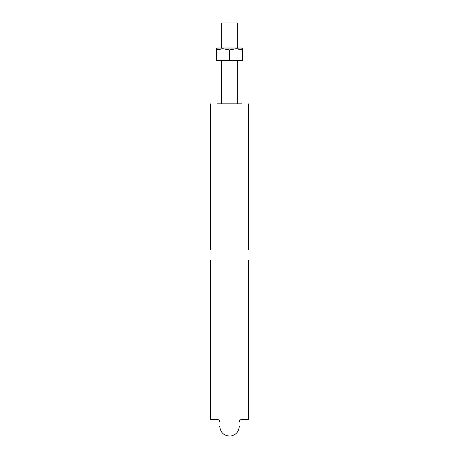 <?xml version="1.0" encoding="UTF-8"?>
<svg xmlns="http://www.w3.org/2000/svg" width="459" height="459" viewBox="0 0 459 459"><rect width="100%" height="100%" fill="white"/><g stroke="black" fill="none" stroke-linecap="round" stroke-linejoin="round"><path stroke-width="0.69" d="M217.21 103.82L239.277 103.82L221.376 103.82L221.663 60.565M239.277 103.82L241.79 103.82M221.376 103.82L219.723 103.82M248.308 103.82L248.308 249.862M248.308 260.58L248.308 419.394L240.826 419.583L239.69 420.524L239.277 422.079M210.692 103.82L210.692 249.862M210.692 260.58L210.692 419.394L218.174 419.583L219.31 420.524L219.723 422.079M221.663 22.95L237.337 22.95L221.663 22.95L221.663 48.023M237.337 48.797L242.662 49.928L242.662 60.565L242.662 48.752L241.411 48.023L217.589 48.023L241.411 48.023L242.662 48.752L242.662 49.928L242.375 49.83M239.374 49.061L238.571 48.929L239.374 49.061M219.586 49.067L216.338 49.928L216.338 60.565L229.5 60.565L229.5 49.928L229.5 60.565L242.662 60.565L216.338 60.565L216.338 48.752L216.338 49.928L216.625 49.83M219.626 49.061L222.931 48.752L229.5 49.928L236.092 48.752L242.662 49.928L242.662 49.067M241.411 48.023L217.589 48.023L216.338 48.752L216.338 49.928L222.931 48.752L229.5 49.928L236.092 48.752L239.414 49.067M239.409 49.067L238.376 48.901M242.662 49.928L242.318 49.813M219.597 49.067L216.338 49.928L216.338 48.752M219.723 426.348C220.504 432.86 224.17 436.096 230.722 436.05C235.995 434.954 238.852 431.724 239.277 426.348M237.337 103.82L237.337 60.565M237.337 48.023L237.337 22.95"/></g></svg>

